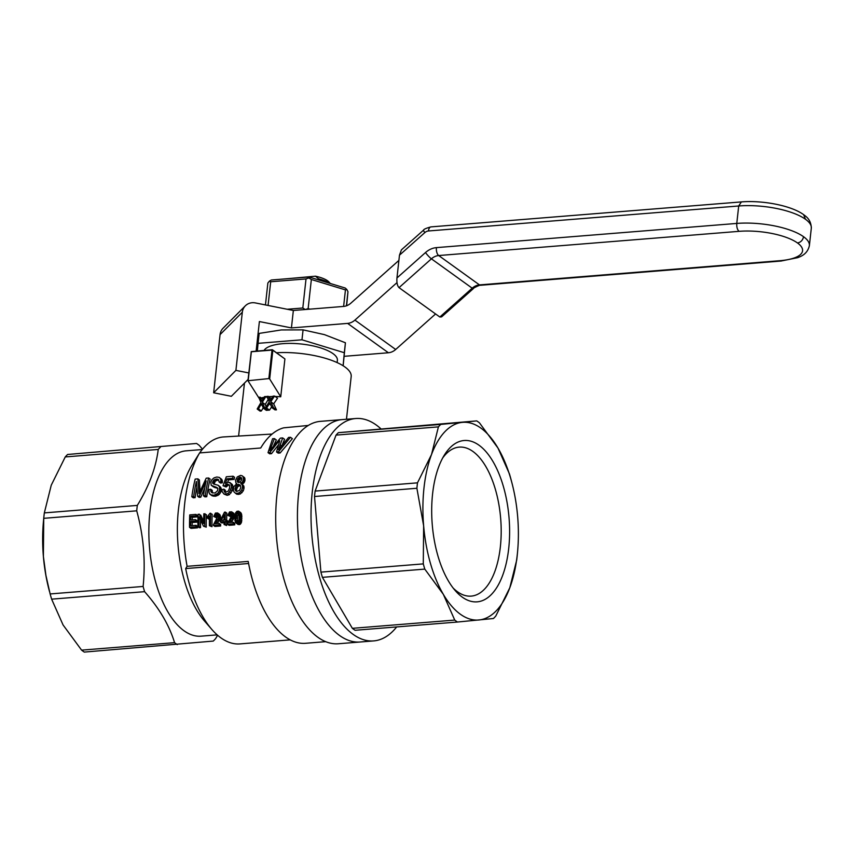 <?xml version="1.0" encoding="UTF-8"?>
<svg xmlns="http://www.w3.org/2000/svg" width="854" height="854" viewBox="0 0 854 854"><rect width="100%" height="100%" fill="white"/><g stroke="black" fill="none" stroke-linecap="round" stroke-linejoin="round"><path stroke-width="1.28" d="M355.766 418.513L342.176 419.602A111.564 53.129 85.4 0 0 298.174 535.074A111.564 53.129 85.4 0 0 360.1 642.005A111.564 53.129 -94.6 0 1 339.582 635.493A111.564 53.129 -94.6 0 1 297.448 513.745A111.564 53.129 -94.6 0 1 342.176 419.602L320.453 421.353A111.564 53.129 85.4 0 0 275.714 515.496A111.564 53.129 85.4 0 0 317.848 637.244A111.564 53.129 85.4 0 0 338.365 643.756L373.678 640.906A111.564 53.129 -94.6 0 1 353.161 634.394A111.564 53.129 -94.6 0 1 311.027 512.656A111.564 53.129 -94.6 0 1 355.766 418.513A111.564 53.129 -94.6 0 1 380.703 428.623M346.468 419.261L351.186 376.529A52.681 17.368 -173.7 0 0 276.557 352.745M199.687 452.919A103.814 49.436 85.4 0 1 223.3 436.96L272.116 434.056M308.305 425.441L283.645 427.843A108.458 51.656 85.4 0 0 260.726 447.998L199.612 452.919A108.458 51.656 85.4 0 0 187.101 566.33L248.204 561.409A108.458 51.656 85.4 0 0 305.529 643.297L325.726 641.664M248.215 380.254L251.364 351.763L272.01 350.097L268.861 378.589L247.948 380.735L259.232 398.455M261.164 397.921L264.142 397.281M266.416 396.929L267.014 396.854M268.722 396.672L272.917 396.448M275.063 396.448L280.731 396.779L269.672 378.984L272.842 350.257L284.905 358.936L272.362 349.724L251.268 351.592L247.948 380.735M284.905 358.936L280.731 396.779M268.252 396.331L270.131 400.547L273.141 396.107A58.883 19.418 6.3 0 1 274.55 396.075L270.739 401.743L273.504 407.721A58.883 19.418 6.3 0 0 272.031 407.753L269.853 403.077L266.576 407.998A58.883 19.418 6.3 0 0 265.21 408.105L269.266 401.807L266.822 396.427A58.883 19.418 6.3 0 1 268.252 396.331L271.337 398.797M274.55 396.075L277.507 398.21L273.675 403.846L276.461 409.845A52.681 17.368 -173.7 0 0 274.977 409.867L272.031 407.753M271.625 406.899L269.501 410.101A52.681 17.368 -173.7 0 0 268.124 410.198L265.21 408.105M263.224 407.796L261.367 410.945A52.681 17.368 -173.7 0 0 260.128 411.137L257.171 409.013L260.94 402.512L258.762 397.323A58.883 19.418 6.3 0 1 260.064 397.131L261.751 401.199L264.548 396.619A58.883 19.418 6.3 0 1 265.84 396.502L267.345 397.59M268.209 399.491L265.21 404.454L266.138 406.632M267.462 409.728L267.686 410.23A52.681 17.368 -173.7 0 0 266.341 410.347L263.427 408.255L261.473 403.728L258.431 408.831L261.367 410.945M177.28 644.61A106.174 50.567 -94.6 0 1 174.568 642.656L81.589 650.14A106.174 50.567 85.4 0 0 84.311 652.093L213.265 641.076A106.174 50.567 -94.6 0 0 215.603 638.632L217.61 635.259M202.515 449.193L199.281 445.414A106.174 50.567 -94.6 0 0 196.559 443.461L67.605 454.477A106.174 50.567 85.4 0 0 65.256 456.933L51.251 485.2L44.333 512.902A106.174 50.567 85.4 0 0 43.735 518.325L43.479 521.132A99.16 47.226 -94.6 0 0 43.383 556.424L45.913 575.35L50.13 593.946A106.174 50.567 85.4 0 0 51.635 599.166L63.057 624.936L81.589 650.14M202.238 449.535L186.14 450.827A92.969 44.28 85.4 0 0 148.863 529.288A92.969 44.28 85.4 0 0 183.973 630.732A92.969 44.28 85.4 0 0 201.074 636.166L217.162 634.864M174.568 642.656C169.273 625.277 159.292 608.283 144.604 591.673A106.174 50.567 -94.6 0 1 143.109 586.452C145.682 560.864 143.547 535.661 136.715 510.831A106.174 50.567 -94.6 0 1 137.313 505.408C148.991 486.374 155.962 467.714 158.236 449.439A106.174 50.567 -94.6 0 1 160.584 446.984M272.842 350.257L272.362 349.724M268.861 378.589L269.672 378.984M187.101 566.33L185.681 568.572A103.814 49.436 85.4 0 0 211.941 629.569A103.814 49.436 85.4 0 0 220.876 637.842A103.814 49.436 85.4 0 0 239.963 643.905L290.243 639.859M198.523 454.648L191.947 465.227A92.969 44.28 85.4 0 0 204.501 621.018L211.941 629.569M199.612 452.919L198.203 455.161M273.504 407.721L276.461 409.845M270.739 401.743L273.675 403.846M263.427 408.255A58.883 19.418 6.3 0 1 264.772 408.137L267.686 410.23M265.84 396.502L262.295 402.351L264.772 408.137M257.171 409.013A58.883 19.418 6.3 0 1 258.431 408.831M269.586 399.341L270.526 400.024M185.681 568.572L248.599 563.501M266.576 407.998L269.501 410.101M262.295 402.351L265.21 404.454M269.512 403.59L270.376 404.209M261.153 404.273L261.932 404.828M260.064 397.131L262.968 399.224M261.26 400.046L262.114 400.665M136.715 510.831L43.735 518.325L43.383 556.424A99.16 47.226 -94.6 0 0 48.988 589.602L49.543 591.715M137.313 505.408L44.333 512.902M144.604 591.673L51.635 599.166M143.109 586.452L50.13 593.946M196.559 443.461L67.605 454.477M158.236 449.439L65.256 456.933M240.134 477.119L237.561 479.009L237.465 481.891L239.857 482.339L241.767 479.724L241.501 477.845L240.134 477.119L241.618 478.187L239.056 480.076L238.757 482.51M239.035 513.382L237.529 515.944L237.754 522.274M224.09 518.826L223.396 520.214M240.401 485.435L237.807 486.599L236.654 489.214A108.458 51.656 85.4 0 0 236.515 490.1L236.846 491.488M239.056 511.386L240.358 514.161L240.145 520.652L241.629 521.719L241.202 522.936L239.963 524.452L237.956 524.452L235.576 522.499L234.925 520.524L235.576 512.87L236.889 511.332L238.469 511.13L240.518 512.443L241.586 514.322L241.629 521.719M240.369 519.072L241.853 520.15M239.515 511.877L240.988 512.934M239.878 512.453L241.34 513.51M240.113 513.265L241.586 514.322M240.358 514.161L241.831 515.218M240.486 515.442L241.96 516.51M240.497 517.054L241.981 518.122M240.145 520.652L239.707 521.858L241.202 522.936M239.707 521.858L239.163 522.765L240.668 523.844M239.163 522.765L238.469 523.374L239.963 524.452M238.469 523.374L237.593 523.598L239.099 524.676M237.593 523.598L236.451 523.374M236.537 513.254L235.96 520.054L236.878 522.157L238.245 522.05L239.216 519.787L238.981 513.126L237.764 512.24L236.537 513.254L238.01 514.311M236.056 514.887L237.529 515.944M235.885 517.428L237.369 518.495M235.96 520.054L237.455 521.121M236.334 521.506L237.455 522.306M237.764 512.24L238.939 513.083M237.049 512.528L238.522 513.585M210.49 525.626L209.401 525.712A111.564 53.129 85.4 0 1 209.518 516.029L207.351 518.036A111.564 53.129 85.4 0 1 207.394 516.585L210.009 513.275L212.187 514.268A108.458 51.656 85.4 0 0 211.995 526.704L210.49 525.626A111.564 53.129 85.4 0 1 210.714 513.211M207.842 517.695L209.326 518.752L208.824 519.104L207.351 518.036M208.451 517.182L209.465 517.908M209.401 525.712L211.995 526.704M197.648 496.302L199.302 496.163L200.754 497.22L199.11 497.348L197.648 496.302L196.388 481.485A111.564 53.129 85.4 0 0 193.644 496.622L195.107 497.668A108.458 51.656 85.4 0 1 196.772 487.687M193.644 496.622L191.819 496.772A111.564 53.129 85.4 0 1 195.171 479.073L197.872 478.848L198.982 493.623L206.209 478.176L208.643 477.984L210.137 479.062A108.458 51.656 85.4 0 0 206.753 496.74L205.291 495.683A111.564 53.129 85.4 0 1 208.643 477.984M199.302 496.163L206.166 480.909A111.564 53.129 85.4 0 0 203.465 495.832L205.291 495.683M203.465 495.832L204.928 496.879L206.753 496.74M204.704 488.05L200.754 497.22M191.819 496.772L193.282 497.818L195.107 497.668M197.872 478.848L199.366 479.927L200.071 490.975M198.704 490.986L199.729 491.712M203.487 526.192L206.23 527.164L203.487 526.192L199.142 516.873A111.564 53.129 85.4 0 0 199.025 526.544L200.53 527.623L199.388 527.719L197.882 526.64L199.025 526.544M203.594 521.378L200.775 515.186L198.117 514.225A111.564 53.129 85.4 0 0 197.882 526.64M199.313 514.129L203.583 523.438A111.564 53.129 85.4 0 1 203.818 513.766L206.422 514.738A108.458 51.656 85.4 0 0 206.23 527.164M204.96 513.681A111.564 53.129 85.4 0 0 204.736 526.085M200.562 519.979A108.458 51.656 85.4 0 0 200.53 527.623M231.722 511.824L233.067 513.532L233.163 515.581L228.947 522.563L233.238 522.221A111.564 53.129 85.4 0 0 233.249 523.79L227.548 524.249A111.564 53.129 85.4 0 1 227.538 523.694L232.16 514.738L230.601 512.816L229.021 514.46L230.495 515.528L230.356 516.521L227.804 515.325L229.555 511.92L231.722 511.824L234.53 514.588L234.455 517.343L231.263 522.381M229.374 513.596L230.847 514.652L230.495 515.528M229.886 513.105L231.359 514.161L230.847 514.652M231.978 513.916L231.359 514.161M230.601 512.816L231.914 513.766M229.021 514.46L228.883 515.464L230.356 516.521M228.883 515.464L227.804 515.325M232.566 512.432L234.039 513.489M233.067 513.532L234.53 514.588M233.238 514.813L234.711 515.869M233.163 515.581L234.636 516.638M232.982 516.275L234.455 517.343M232.64 517.076L234.113 518.143M232.245 517.802L233.729 518.869M231.626 518.773L233.121 519.84M230.697 520.086L232.181 521.153M229.438 521.741L230.42 522.445M233.238 522.221L234.733 523.299A108.458 51.656 85.4 0 0 234.754 524.868L233.249 523.79M227.548 524.249L229.043 525.327L234.754 524.868M235.939 483.086L235.501 480.236L237.273 476.927L240.454 475.422L242.002 475.71L243.08 476.564L243.497 479.585L242.525 481.805L240.7 483.247L242.28 484.848L242.493 487.57L243.956 488.627L243.251 490.89L240.401 493.911L238.618 494.391L236.75 494.21L234.081 492.021L233.377 490.409L233.804 486.727L236.793 483.556L235.939 483.086L236.686 483.62M242.568 486.139L244.03 487.186L243.956 488.627M242.28 484.848L243.753 485.905L244.03 487.186M241.682 483.919L243.753 485.905M242.493 487.57L241.789 489.833L243.251 490.89M241.789 489.833L240.582 491.605L242.045 492.662M240.582 491.605L238.949 492.865L240.401 493.911M238.949 492.865L237.166 493.345L238.618 494.391M237.166 493.345L235.298 493.153M242.002 475.71L244.564 477.642L245.002 479.073L244.554 481.859L242.194 484.293M243.08 476.564L244.564 477.642M243.507 478.005L245.002 479.073M243.497 479.585L244.981 480.653M243.07 480.791L244.554 481.859M242.525 481.805L243.998 482.862M241.682 482.627L243.155 483.684M236.334 485.542L235.192 488.157A111.564 53.129 85.4 0 0 235.053 489.054L235.48 490.676L236.654 491.477L239.568 490.345L240.753 487.709L240.326 485.221L238.533 484.282L237.348 484.698L236.334 485.542L237.807 486.599M235.192 488.157L236.654 489.214M235.597 486.801L237.06 487.858M235.053 489.054L236.515 490.1M235.17 489.929L236.633 490.975M235.48 490.676L236.494 491.413M238.533 484.282L240.006 485.339M237.348 484.698L238.81 485.766M237.561 479.009L239.056 480.076M238.287 478.101L239.771 479.179M237.263 479.98L238.746 481.048M237.124 481.058L238.597 482.126M237.465 481.891L238.309 482.499M239.131 477.407L240.614 478.475M232.598 478.357L227.036 478.806L225.36 483.396L228.189 482.104L230.9 483.492L231.455 487.474L229.641 491.819L227.837 493.644L223.994 494.071L222.115 491.648L222.104 489.545L223.876 489.182L225.008 492.416L228.285 491.146L229.673 487.826L229.427 484.912L226.556 484.271L228.029 485.339L226.171 486.993L223.022 485.745L226.321 476.767L233.099 476.222A111.564 53.129 85.4 0 0 232.598 478.357L234.081 479.425A108.458 51.656 85.4 0 1 234.594 477.301L233.099 476.222M227.463 483.983L228.947 485.04L228.029 485.339M227.036 478.806L228.52 479.873L234.081 479.425M228.52 479.873L227.623 482.275M229.747 482.403L232.373 484.549L232.971 486.342L232.181 490.89L229.299 494.69L227.143 495.32L223.994 494.071M230.9 483.492L232.373 484.549M231.498 485.285L232.971 486.342M231.455 487.474L232.918 488.52M230.719 489.844L232.181 490.89M229.641 491.819L231.103 492.865M227.837 493.644L229.299 494.69M225.691 494.263L227.143 495.32M223.876 489.182L225.339 490.228L225.616 492.438M223.887 490.73L225.349 491.776M224.324 491.797L225.189 492.427M229.48 485.157L228.947 485.04M226.556 484.271L225.883 484.656L227.356 485.712M225.883 484.656L225.168 485.253L226.641 486.31M225.168 485.253L224.698 485.937L226.171 486.993M224.698 485.937L223.022 485.745M195.929 515.837L190.826 516.254A111.564 53.129 85.4 0 0 190.709 519.99L195.491 519.606A111.564 53.129 85.4 0 0 195.459 521.068L190.677 521.452A111.564 53.129 85.4 0 0 190.655 525.733L195.982 525.295A111.564 53.129 85.4 0 0 195.982 526.79L189.524 527.313A111.564 53.129 85.4 0 1 189.748 514.898L195.993 514.396L197.466 515.453A108.458 51.656 85.4 0 0 197.402 516.894L195.929 515.837A111.564 53.129 85.4 0 1 195.993 514.396M190.677 521.452L192.161 522.52L196.943 522.136L195.459 521.068M192.161 522.52A108.458 51.656 85.4 0 0 192.15 525.605M195.982 525.295L197.477 526.374A108.458 51.656 85.4 0 0 197.487 527.868L195.982 526.79M189.524 527.313L191.018 528.391L197.487 527.868M190.826 516.254L192.299 517.31L197.402 516.894M192.299 517.31A108.458 51.656 85.4 0 0 192.214 519.872M195.491 519.606L196.964 520.673A108.458 51.656 85.4 0 0 196.943 522.136M218.934 514.663L218.517 518.218L214.824 523.705L219.115 523.363A111.564 53.129 85.4 0 0 219.126 524.922L213.425 525.381A111.564 53.129 85.4 0 1 213.415 524.836L218.026 515.88L217.589 514.471L216.478 513.959L215.251 514.738L214.76 516.606L213.681 516.457L215.432 513.062L217.599 512.955L220.407 515.731L220.332 518.485L217.129 523.513M218.443 513.574L220.407 515.731M215.763 514.236L217.236 515.304L216.233 517.663L213.681 516.457M217.855 515.047L217.236 515.304M216.478 513.959L217.791 514.898M215.251 514.738L216.724 515.795M214.898 515.602L216.372 516.659M214.76 516.606L216.233 517.663M217.599 512.955L219.916 514.631M219.115 515.944L220.588 517.012M219.04 516.713L220.513 517.78M218.859 517.417L220.332 518.485M218.517 518.218L219.99 519.275M218.122 518.933L219.606 520.001M217.503 519.915L218.987 520.983M216.574 521.228L218.058 522.296M215.315 522.883L216.286 523.587M219.115 523.363L220.61 524.431A108.458 51.656 85.4 0 0 220.631 526.011L219.126 524.922M213.425 525.381L214.92 526.47L220.631 526.011M226.342 521.367L225.146 521.463A111.564 53.129 85.4 0 0 225.157 524.441L224.068 524.527A111.564 53.129 85.4 0 1 224.058 521.559L220.257 521.858A111.564 53.129 85.4 0 1 220.268 520.46L224.506 512.176L225.381 512.112A111.564 53.129 85.4 0 0 225.157 520.065L226.353 519.969A111.564 53.129 85.4 0 0 226.342 521.367L227.837 522.445A108.458 51.656 85.4 0 1 227.837 521.047L226.353 519.969M225.381 512.112L226.844 513.169A108.458 51.656 85.4 0 0 226.652 520.193M225.146 521.463L227.837 522.445M225.157 524.441L226.662 525.52A108.458 51.656 85.4 0 1 226.641 522.541M224.068 524.527L226.662 525.52M220.257 521.858L221.752 522.936L224.058 522.744M224.196 514.695L221.303 520.374L224.068 520.161A111.564 53.129 85.4 0 1 224.196 514.695M216.809 487.442L211.216 485.296L210.821 482.222L211.899 479.702L214.044 477.856L216.809 477.012L219.339 477.429L220.738 479.094L220.919 481.731L219.072 481.987L218.549 479.692L216.404 479.03L213.778 480.076L212.571 482.83L213.607 484.026L218.144 485.275L219.627 487.004L219.403 490.869L217.727 493.452L213.874 495.224L210.746 494.797L209.059 492.811L208.899 489.502L210.746 489.246L210.885 491.552L211.984 492.801L215.037 492.993L217.631 490.676L217.845 488.349L216.809 487.442L217.535 487.976M210.746 489.246L212.208 490.303L212.539 492.961M210.703 490.57L212.166 491.626M210.885 491.552L212.347 492.598M217.855 488.381L214.45 487.399L211.216 485.296M212.988 486.342L214.45 487.399M212.048 485.873L213.511 486.929M219.339 477.429L222.221 480.172L222.403 482.788L220.556 483.044L219.072 481.987M220.183 478.197L221.677 479.275M220.738 479.094L222.221 480.172M220.962 480.343L222.446 481.41M220.919 481.731L222.403 482.788M217.663 479.137L218.603 479.82M216.404 479.03L217.898 480.097L215.261 481.154L214.183 484.165M218.763 480.172L217.898 480.097M214.877 479.361L216.372 480.428M213.778 480.076L215.261 481.154M213.052 480.983L214.546 482.051M212.667 481.966L214.151 483.033M212.571 482.83L214.055 483.887M212.87 483.439L213.713 484.047M218.144 485.275L220.492 487.132L221.314 489.235L220.866 491.915L219.19 494.498L215.325 496.27L212.208 495.843L209.732 494.092M219.03 486.075L220.492 487.132M219.627 487.004L221.09 488.061M219.841 488.189L221.314 489.235M219.788 489.502L221.261 490.559M219.403 490.869L220.866 491.915M218.677 492.256L220.129 493.313M217.727 493.452L219.19 494.498M216.574 494.327L218.026 495.373M215.293 494.882L216.745 495.928M213.874 495.224L215.325 496.27M212.07 495.139L213.532 496.185M210.746 494.797L212.208 495.843M268.017 452.641L269.843 452.492L271.497 453.677L269.672 453.826L268.017 452.641L272.586 438.732L274.412 438.582L276.322 439.959L273.686 445.51M274.412 438.582L269.853 450.517L280.411 438.102L282.663 437.921L278.457 449.823L288.577 437.44L290.488 437.291L278.447 451.798L276.536 451.958L279.728 440.856M279.375 440.611L278.756 441.294L279.397 441.764M278.756 441.294L269.843 452.492M278.265 445.126L271.497 453.677M270.729 447.635L271.529 448.211M282.663 437.921L284.574 439.298L282.396 444.475M280.123 444.731L281.446 445.681M279.269 447.379L279.877 447.816M290.488 437.291L292.399 438.668L280.101 452.983L278.447 451.798M276.536 451.958L278.19 453.143L280.101 452.983M396.683 626.932A111.564 53.129 -94.6 0 1 373.678 640.906M476.735 420.894L338.376 432.668A106.174 50.567 85.4 0 0 336.038 435.113L315.115 491.082A106.174 50.567 85.4 0 0 314.518 496.505L320.912 572.127A106.174 50.567 85.4 0 0 322.406 577.347L352.36 628.33A106.174 50.567 85.4 0 0 355.083 630.284L457.466 622.032A106.174 50.567 -94.6 0 1 454.744 620.079L443.311 594.309A99.16 47.226 85.4 0 0 478.998 619.983A99.16 47.226 85.4 0 0 509.795 587.787A99.16 47.226 85.4 0 0 517.567 551.855A99.16 47.226 85.4 0 0 517.652 516.563A99.16 47.226 85.4 0 0 512.048 483.385A99.16 47.226 85.4 0 0 497.978 448.051A99.16 47.226 85.4 0 0 462.292 422.367A99.16 47.226 85.4 0 0 431.505 454.563A99.16 47.226 85.4 0 0 423.637 525.786A99.16 47.226 85.4 0 0 443.311 594.309L424.79 569.106A106.174 50.567 -94.6 0 1 423.285 563.886L423.637 525.786L416.891 488.264A106.174 50.567 -94.6 0 1 417.489 482.841L431.505 454.563L438.412 426.872A106.174 50.567 -94.6 0 1 440.76 424.417L476.735 420.894A106.174 50.567 -94.6 0 1 479.457 422.847L497.978 448.051L509.411 473.821A106.174 50.567 -94.6 0 1 510.905 479.041L512.048 483.385M453.154 588.054A74.736 35.59 85.4 0 0 471.216 596.113A74.736 35.59 85.4 0 0 500.69 518.752A74.736 35.59 85.4 0 0 459.217 447.122A74.736 35.59 85.4 0 0 458.918 447.144A74.736 35.59 85.4 0 0 442.682 457.968M463.829 440.536A80.938 38.547 85.4 0 0 444.379 455.043A80.938 38.547 85.4 0 0 455.299 590.669A80.938 38.547 85.4 0 0 509.358 540.657A80.938 38.547 85.4 0 0 463.829 440.536M517.567 551.855L517.3 554.662A106.174 50.567 -94.6 0 1 516.702 560.085L509.795 587.787L495.779 616.054A106.174 50.567 -94.6 0 1 493.441 618.509L457.466 622.032M352.36 628.33L454.744 620.079M320.912 572.127L423.285 563.886M322.406 577.347L424.79 569.106M315.115 491.082L417.489 482.841M314.518 496.505L416.891 488.264M336.038 435.113L438.412 426.872M338.376 432.668L440.76 424.417M345.422 342.774L324.435 334.629L303.074 329.868L301.974 339.807L344.322 352.723L345.422 342.774L343.148 365.79M344.322 352.723L343.094 365.758M337.127 362.598L337.383 360.335A37.192 12.266 -173.7 0 0 304.547 344.408A37.192 12.266 -173.7 0 0 264.078 350.396M303.074 329.868L281.308 329.943L259.168 333.402L258.068 343.34L301.974 339.807M257.353 350.93L258.068 343.34M329.687 283.293A24.787 8.177 -173.7 0 0 318.617 278.81L315.425 276.194L287.392 278.703M330.317 283.485L329.057 282.087A21.692 7.152 -173.7 0 0 315.425 276.194M256.136 351.037L259.392 321.552L291.427 327.925L347.61 323.399A12.394 10.109 125.7 0 0 354.901 320.111L396.993 282.621M354.901 320.111L395.69 349.478L435.583 313.952M344.151 356.321L388.41 352.755A12.394 10.109 125.7 0 0 395.69 349.478M398.903 260.395L350.887 303.149A12.394 10.109 125.7 0 1 343.607 306.426L293.349 310.482L255.41 302.935A12.394 11.315 -135.2 0 0 245.333 305.828L223.075 328.235A12.394 11.315 -135.2 0 0 220.065 334.619L213.649 392.776L235.907 370.38L248.802 372.942M291.427 327.925L293.349 310.482M213.649 392.776L231.349 396.299L248.087 379.454M257.62 348.037L256.488 347.813M245.333 305.828A12.394 11.315 -135.2 0 0 242.322 312.222L235.907 370.38M441.625 316.866L439.831 317.015L399.031 287.649L431.409 258.826L472.198 288.182A12.394 10.109 125.7 0 1 479.489 284.905L779.841 260.705A43.383 14.304 6.3 0 0 797.476 242.963A43.383 14.304 6.3 0 0 739.052 231.338L438.689 255.538L479.489 284.905A6.202 2.957 85.4 0 0 480.631 285.257L480.631 285.257C481.528 284.168 472.475 288.257 473.329 288.641L441.625 316.866M423.648 230.057A6.202 0.95 48.3 0 0 423.605 230.089C423.68 229.288 426.103 228.221 430.875 226.908A6.202 2.957 85.4 0 0 428.462 230.975A6.202 5.049 -54.3 0 0 424.812 232.619L399.469 255.186L396.961 277.966C396.63 282.695 397.323 285.919 399.031 287.649M399.469 255.186L401.433 249.838L423.605 230.089A6.202 0.95 48.3 0 0 424.812 232.619M287.211 309.255L302.807 308.006L306.02 278.927L270.686 281.767L268.071 305.454M265.455 304.931L267.868 283.005L269.416 281.126L271.316 280.005L308.945 276.974L345.251 288.033L346.852 289.538L345.443 289.89L311.358 279.504L308.145 308.582L309.981 309.137M346.628 305.743L347.973 291.705L346.414 305.828M343.618 306.426L345.443 289.89M308.945 276.974L308.828 277.956L306.02 278.927M270.686 281.767L269.416 281.126M311.358 279.504L308.828 277.956M347.973 291.705L346.852 289.538M305.284 309.522L302.807 308.006M308.145 308.582L305.476 309.5M269.309 403.889L270.686 404.881M260.961 404.582L262.21 405.479M229.875 521.164L231.37 522.242M215.752 522.306L217.236 523.374M215.913 487.196L217.375 488.253M242.322 312.222L220.065 334.619M347.61 323.399L388.41 352.755M439.831 317.015L472.198 288.182A6.202 0.95 48.3 0 0 473.329 288.641M739.052 231.338C737.322 229.726 736.564 227.089 736.778 223.428A49.585 16.354 6.3 0 1 803.55 236.707A49.585 16.354 6.3 0 1 809.378 245.653L811.3 228.199A49.585 16.354 -173.7 0 0 805.471 219.254A49.585 16.354 -173.7 0 0 738.699 205.985L428.462 230.975M436.415 247.628A6.202 2.957 85.4 0 0 438.689 255.538A12.394 10.109 125.7 0 0 431.409 258.826A6.202 0.95 -131.7 0 1 425.495 252.549A18.596 15.158 125.7 0 1 436.415 247.628L736.778 223.428L738.699 205.985L741.357 201.907M803.635 214.653L805.471 219.254M781.218 261.025L779.841 260.705M803.55 236.707C802.813 240.23 800.785 242.322 797.476 242.963M396.961 277.966L425.495 252.549M244.457 383.115L238.64 435.721M811.3 228.199C811.151 219.286 805.386 216.062 803.721 214.717C791.38 205.59 762.643 200.103 741.112 201.928L430.875 226.897M809.378 245.653C807.436 254.172 800.924 256.371 797.796 257.652L780.994 261.036L480.631 285.257"/></g></svg>
